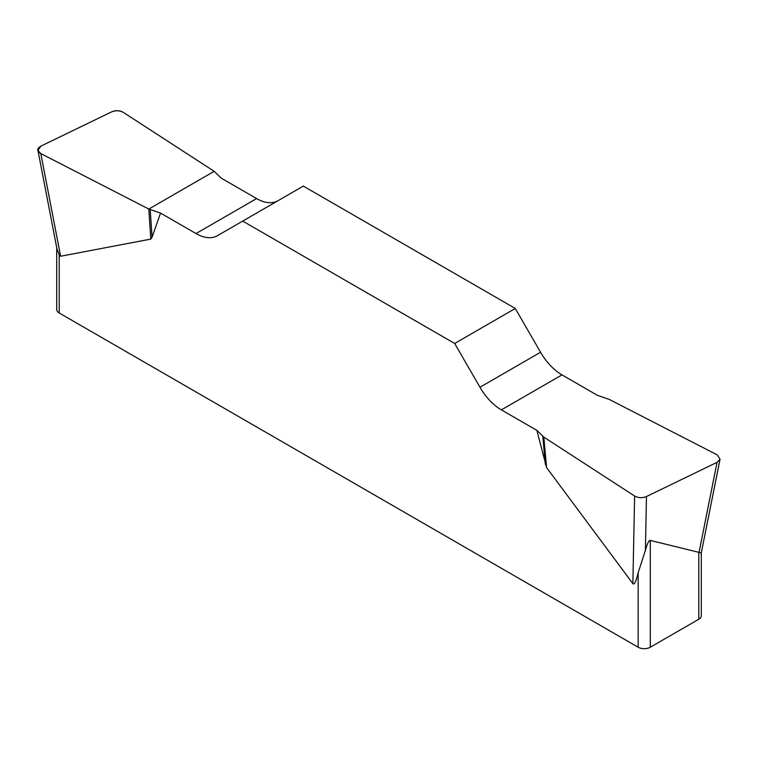 <?xml version="1.0" encoding="UTF-8"?>
<svg xmlns="http://www.w3.org/2000/svg" width="758" height="758" viewBox="0 0 758 758"><rect width="100%" height="100%" fill="white"/><g stroke="black" fill="none" stroke-linecap="round" stroke-linejoin="round"><path stroke-width="1.14" d="M597.446 395.354L561.991 374.878A42.855 24.739 60 0 1 540.558 352.262L515.288 308.478L303.314 186.098L242.712 221.09L454.677 343.469L479.956 387.253A42.855 24.739 -120 0 0 501.379 409.87L536.844 430.345L543.827 437.12L634.617 496.016C638.34 498.025 642.291 498.195 646.47 496.528L717.059 462.333L720.043 459.14L717.22 454.885L609.195 399.381L597.446 395.354M277.949 200.747A42.855 24.739 60 0 1 256.611 198.568L221.156 178.102L214.173 171.317L123.383 112.421C119.65 110.412 115.709 110.242 111.53 111.909L40.941 146.105L37.947 150.406L40.78 153.552L148.805 209.056L160.544 213.093L196.009 233.559A42.855 24.739 -120 0 0 217.442 235.681L242.712 221.09M638.16 572.764L645.39 550.355C647.285 543.524 648.914 540.217 650.288 540.426L701.283 552.914L701.283 615.752A8.575 4.946 180 0 1 698.772 619.248L650.288 647.237A8.575 4.946 180 0 1 638.16 647.237L638.16 572.764C635.99 581.613 634.219 585.242 632.864 583.632L546.594 467.601L536.844 430.345M160.544 213.093L152.055 237.207L150.804 239.102L60.602 256.242L59.228 254.726L59.228 312.997A8.575 4.946 180 0 1 56.717 309.501L56.717 247.667M638.16 647.237L59.228 312.997M57.077 249.401L59.228 254.726M515.288 308.478L454.677 343.469M40.809 153.561C36.611 151.031 36.678 148.54 40.989 146.076L111.483 111.928C115.709 110.128 119.679 110.298 123.393 112.43L214.173 171.317L148.805 209.056L40.809 153.561L60.602 256.242M650.288 540.426L650.288 647.237M698.772 619.248L698.772 552.175M479.956 387.253L540.558 352.262M561.991 374.878L501.379 409.87M196.009 233.559L256.611 198.568M148.805 209.056L150.804 239.102M150.217 209.644L152.055 237.207M699.056 552.307L717.059 462.333M646.47 496.528L645.39 550.355M632.864 583.632L634.617 496.016M543.827 437.12L546.594 467.601M542.804 436.305L545.343 464.275M38.023 150.776L57.096 249.619M719.977 459.509L701.141 553.596"/></g></svg>
